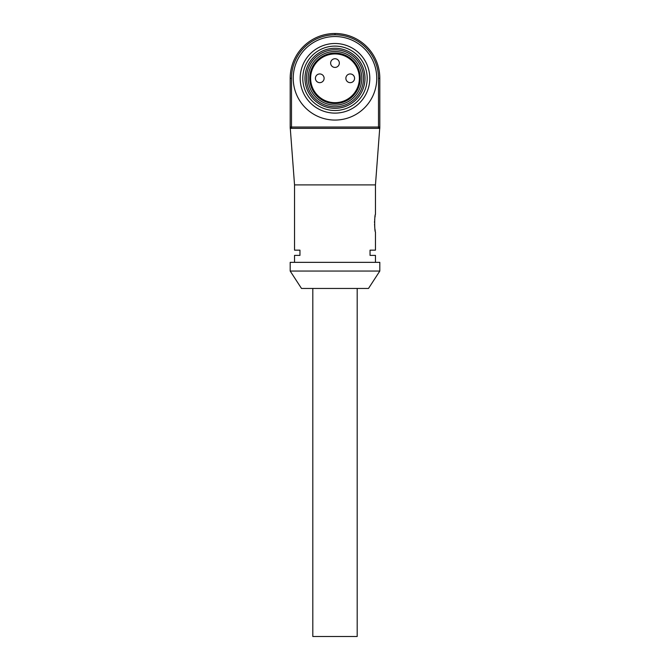 <?xml version="1.0" encoding="UTF-8"?>
<svg xmlns="http://www.w3.org/2000/svg" width="670" height="670" viewBox="0 0 670 670"><rect width="100%" height="100%" fill="white"/><g stroke="black" fill="none" stroke-linecap="round" stroke-linejoin="round"><path stroke-width="1" d="M379.815 271.048L368.5 288.452L301.5 288.452L290.185 271.048L379.815 271.048L379.815 262.347L290.185 262.347L290.185 271.048M375.46 262.347L375.46 255.387L370.041 255.387L370.041 250.161L375.46 250.161L375.46 231.887C374.438 232.431 374.438 213.948 375.46 214.484L375.46 184.903L294.54 184.903L294.54 250.161L299.959 250.161L299.959 255.387L294.54 255.387L294.54 262.347M374.522 222.624L374.564 221.184M374.664 219.735L374.798 218.437M374.966 217.222L375.217 215.698M375.217 230.689L374.966 229.19M374.798 227.909L374.656 226.535M374.564 225.179L374.538 224.458M291.492 128.347A1.306 1.306 0 0 1 290.185 127.04L378.508 127.04L378.508 78.306A43.5 43.5 0 0 0 335.008 34.806A43.5 43.5 0 0 0 291.492 78.306L291.492 128.347A1.306 1.306 0 0 1 290.185 127.04L290.185 78.306A44.806 44.806 0 0 1 334.992 33.5L335.008 33.5A44.806 44.806 0 0 1 379.815 78.306L379.815 128.347L290.185 128.347L290.185 127.04L294.54 184.903M375.46 184.903L379.815 127.04A1.306 1.306 0 0 1 378.508 128.347L378.508 127.04L379.815 127.04A1.306 1.306 0 0 1 378.508 128.347M315.411 78.306A4.347 4.347 0 0 0 319.766 82.653A4.347 4.347 0 0 0 324.113 78.306A4.347 4.347 0 0 0 319.766 73.951A4.347 4.347 0 0 0 315.411 78.306M354.572 78.306A4.347 4.347 0 0 0 350.217 73.951A4.347 4.347 0 0 0 345.871 78.306A4.347 4.347 0 0 0 350.217 82.653A4.347 4.347 0 0 0 354.572 78.306M334.992 58.726A4.347 4.347 0 0 0 330.637 63.072A4.347 4.347 0 0 0 334.992 67.427A4.347 4.347 0 0 0 339.338 63.072A4.347 4.347 0 0 0 334.992 58.726M309.758 78.306A25.234 25.234 0 0 1 334.992 53.072A25.234 25.234 0 0 1 360.226 78.306A25.234 25.234 0 0 1 334.992 103.54A25.234 25.234 0 0 1 309.758 78.306M365.008 78.306A30.016 30.016 0 0 1 319.984 104.302A30.016 30.016 0 0 1 319.984 52.302A30.016 30.016 0 0 1 365.008 78.306M317.588 48.165A34.806 34.806 0 0 1 369.798 78.306A34.806 34.806 0 0 1 317.588 108.448A34.806 34.806 0 0 1 317.588 48.165M314.104 42.135A41.766 41.766 0 0 1 374.287 64.144A41.766 41.766 0 0 1 341.985 119.478A41.766 41.766 0 0 1 314.104 42.135M318.895 50.418A32.194 32.194 0 0 1 367.185 78.306A32.194 32.194 0 0 1 318.895 106.187A32.194 32.194 0 0 1 318.895 50.418M357.185 288.452L357.185 636.5L312.815 636.5L312.815 288.452M291.492 78.306L290.185 78.306A44.806 44.806 0 0 1 334.992 33.5L335.008 34.806L334.992 33.5A44.806 44.806 0 0 1 379.815 78.306L378.508 78.306M310.629 78.306A24.363 24.363 0 0 0 347.177 99.403A24.363 24.363 0 0 0 347.177 57.201A24.363 24.363 0 0 0 310.629 78.306M361.783 78.306A26.792 26.792 0 0 1 321.592 101.505A26.792 26.792 0 0 1 321.592 55.099A26.792 26.792 0 0 1 361.783 78.306M363.509 78.306A28.517 28.517 0 0 1 320.737 102.996A28.517 28.517 0 0 1 320.737 53.608A28.517 28.517 0 0 1 363.509 78.306M290.185 127.04L290.185 128.347"/></g></svg>
